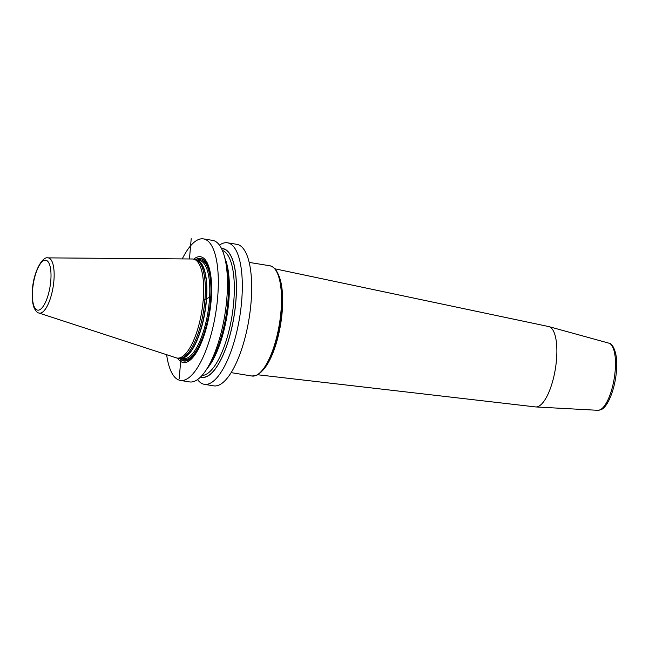 <?xml version="1.0" encoding="UTF-8"?>
<svg xmlns="http://www.w3.org/2000/svg" width="649" height="649" viewBox="0 0 649 649"><rect width="100%" height="100%" fill="white"/><g stroke="black" fill="none" stroke-linecap="round" stroke-linejoin="round"><path stroke-width="0.97" d="M274.957 268.816L548.64 326.544A40.725 13.661 99.3 0 1 548.916 326.617A40.725 13.661 99.3 0 1 555.917 365.136A40.725 13.661 99.3 0 1 538.475 406.379A40.725 13.661 -80.7 0 1 535.823 406.947A40.725 13.661 -80.7 0 1 535.539 406.923L257.685 374.757M219.451 245.135A71.698 24.054 99.3 0 1 227.45 242.799L236.812 244.324A71.698 24.054 99.3 0 1 250.985 303.188A71.698 24.054 -80.7 0 1 213.74 385.863L204.378 384.33A71.698 24.054 99.3 0 1 197.539 379.576M182.255 258.91A71.698 24.054 99.3 0 1 203.453 238.889A71.698 24.054 99.3 0 1 217.626 297.753A71.698 24.054 -80.7 0 1 180.381 380.419L189.54 381.912A71.698 24.054 99.3 0 0 206.633 369.24A71.698 24.054 99.3 0 0 226.777 299.246A71.698 24.054 99.3 0 0 224.797 257.831A71.698 24.054 99.3 0 0 212.612 240.381L203.453 238.889M227.45 242.799A71.698 24.054 99.3 0 1 241.615 301.663A71.698 24.054 99.3 0 1 204.378 384.33M224.797 257.831L226.136 263.226A65.208 21.871 99.3 0 1 227.937 300.893A65.208 21.871 -80.7 0 1 209.619 364.543L206.633 369.24M166.639 354.703A71.698 24.054 -80.7 0 0 180.381 380.419M177.607 358.134A53.583 17.977 -80.7 0 0 197.085 351.409A53.583 17.977 -80.7 0 0 211.128 300.755A53.583 17.977 -80.7 0 0 193.743 259.138M193.272 259.065L194.951 259.34A50.151 16.825 99.3 0 1 196.501 259.819A50.151 16.825 99.3 0 1 204.865 300.511A50.151 16.825 -80.7 0 1 180.438 358.362A50.151 16.825 -80.7 0 1 178.816 358.329L177.136 358.061A50.151 16.825 -80.7 0 0 203.186 300.236A50.151 16.825 -80.7 0 0 193.272 259.065A50.151 16.825 -80.7 0 0 192.404 258.992L47.864 257.872C42.144 256.258 33.383 272.645 32.45 289.543C31.825 296.999 32.345 303.018 34.024 307.602C35.557 310.92 37.18 312.721 38.875 313.013A27.972 9.386 -80.7 0 0 53.883 280.871A27.972 9.386 -80.7 0 0 47.864 257.872M38.875 313.013L176.285 357.85A50.151 16.825 -80.7 0 0 177.136 358.061M200.573 376.996A65.208 21.871 -80.7 0 0 235.806 302.174A65.208 21.871 99.3 0 0 221.512 248.543M191.195 238.694L189.459 258.967M181.014 357.429L179.213 378.432M210.909 296.658L203.186 300.236M249.151 262.399L269.911 265.782A55.846 18.732 99.3 0 1 280.303 317.759A55.846 18.732 99.3 0 1 256.258 375.325A55.846 18.732 -80.7 0 1 251.942 376.022L231.182 372.64M274.186 268.224A55.327 18.561 99.3 0 1 281.423 288.051A55.327 18.561 99.3 0 1 269.927 358.564C265.782 367.391 261.377 372.956 256.712 375.26L251.942 376.022M269.911 265.782C276.036 267.323 279.873 274.738 281.423 288.051L281.496 288.7A54.346 18.229 99.3 0 1 270.203 357.972L269.927 358.564M278.121 274.113A53.826 18.058 99.3 0 1 280.66 324.119A53.826 18.058 99.3 0 1 262.374 370.733M608.819 343.134C612.794 342.915 617.986 353.981 616.55 369.094C615.706 387.21 608.048 407.223 601.015 409.665L597.867 410.306A34.056 11.422 -80.7 0 0 600.09 409.835A34.056 11.422 99.3 0 0 614.676 375.341A34.056 11.422 99.3 0 0 608.819 343.134L548.916 326.617M179.619 358.402A52.009 17.45 -80.7 0 0 210.957 301.079A52.009 17.45 99.3 0 0 195.738 259.519M195.998 259.608A51.782 17.369 99.3 0 1 210.901 301.128A51.782 17.369 -80.7 0 1 179.895 358.402M181.209 358.272A50.606 16.971 -80.7 0 0 210.479 301.323A50.606 16.971 99.3 0 0 197.207 260.152L199.494 260.533A49.697 16.671 99.3 0 1 209.319 301.331A49.697 16.671 -80.7 0 1 183.505 358.637L181.241 358.272M197.523 260.306A49.697 16.671 99.3 0 1 206.382 300.852A49.697 16.671 -80.7 0 1 181.566 358.232M180.438 358.362L181.947 358.183A49.73 16.679 -80.7 0 0 206.171 300.812A49.73 16.679 99.3 0 0 197.88 260.468L196.501 259.819M50.768 280.968A25.295 8.486 -80.7 0 0 43.808 260.525A25.295 8.486 -80.7 0 0 32.628 289.365A25.295 8.486 -80.7 0 0 39.581 309.816A25.295 8.486 -80.7 0 0 50.768 280.968M200.703 376.874A65.046 21.823 -80.7 0 0 235.749 302.199A65.046 21.823 99.3 0 0 221.593 248.705M202.001 375.487A63.464 21.287 -80.7 0 0 233.713 302.223A63.464 21.287 99.3 0 0 222.38 250.433M224.895 258.221A63.464 21.287 99.3 0 1 228.781 301.42A63.464 21.287 -80.7 0 1 206.853 368.9M597.867 410.306L535.823 406.947"/></g></svg>
